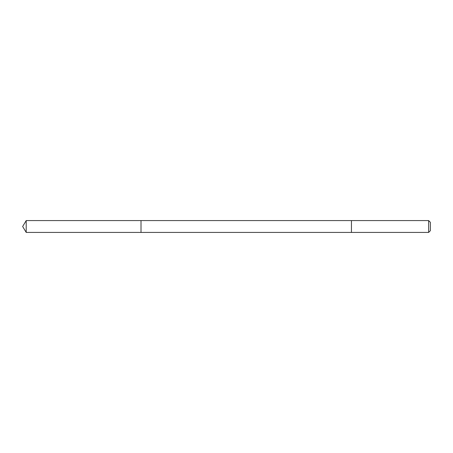 <?xml version="1.0" encoding="UTF-8"?>
<svg xmlns="http://www.w3.org/2000/svg" width="453" height="453" viewBox="0 0 453 453"><rect width="100%" height="100%" fill="white"/><g stroke="black" fill="none" stroke-linecap="round" stroke-linejoin="round"><path stroke-width="0.68" d="M141.013 232.417L141.013 220.583L26.206 220.583L26.206 232.417L141.013 232.417L141.013 220.583L351.443 220.583L351.443 232.417L26.206 232.417L22.65 226.5L26.206 232.417M351.443 228.306L351.443 232.417L428.64 232.417L428.64 220.583L351.443 220.583L351.443 228.306M428.64 220.583L430.35 222.293L430.35 230.707L428.64 232.417M22.65 226.5L26.206 220.583"/></g></svg>
